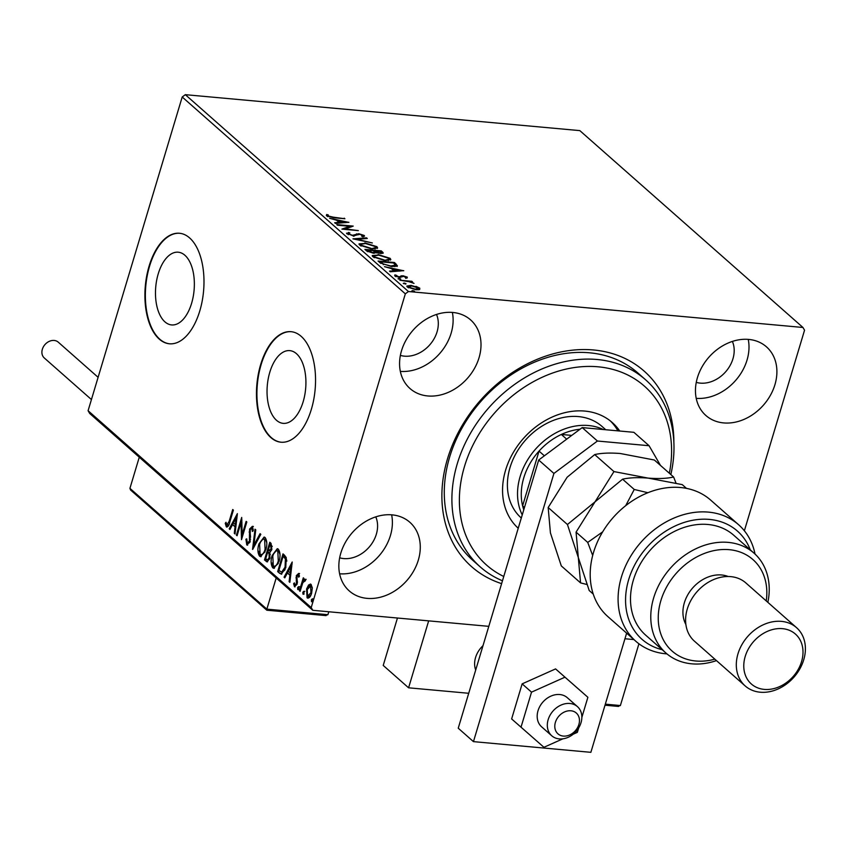 <?xml version="1.0" encoding="UTF-8"?>
<svg xmlns="http://www.w3.org/2000/svg" width="847" height="847" viewBox="0 0 847 847"><rect width="100%" height="100%" fill="white"/><g stroke="black" fill="none" stroke-linecap="round" stroke-linejoin="round"><path stroke-width="1.27" d="M501.615 583.636A130.406 103.398 -48.6 0 1 447.502 458.83A130.406 103.398 -48.6 0 1 576.013 349.853A130.406 103.398 -48.6 0 1 673.863 442.049M645.541 379.742L637.939 373.029A124.848 98.993 131.4 0 0 532.212 363.183A124.848 98.993 131.4 0 0 449.662 457.02A124.848 98.993 131.4 0 0 472.742 560.28L480.344 566.992A124.848 98.993 -48.6 0 1 483.341 414.299A124.848 98.993 -48.6 0 1 634.869 371.812A124.848 98.993 -48.6 0 1 645.541 379.742A124.848 98.993 -48.6 0 1 670.845 474.574M303.162 401.711A36.516 19.237 -84.8 0 0 289.79 350.626A36.516 19.237 -84.8 0 0 269.791 372.278A36.516 19.237 -84.8 0 0 283.163 423.352A36.516 19.237 -84.8 0 0 303.162 401.711M191.602 303.29A36.516 19.237 -84.8 0 0 178.23 252.205A36.516 19.237 -84.8 0 0 158.23 273.846A36.516 19.237 -84.8 0 0 171.602 324.93A36.516 19.237 -84.8 0 0 191.602 303.29M199.797 310.891A55.489 29.243 -84.8 0 0 179.479 233.264A55.489 29.243 -84.8 0 0 149.093 266.159A55.489 29.243 -84.8 0 0 169.411 343.787A55.489 29.243 -84.8 0 0 199.797 310.891M179.712 233.285A55.489 29.243 -84.8 0 0 149.559 266.202A55.489 29.243 -84.8 0 0 169.644 343.808M311.357 409.313A55.489 29.243 -84.8 0 0 291.04 331.685A55.489 29.243 -84.8 0 0 260.654 364.581A55.489 29.243 -84.8 0 0 280.971 442.208A55.489 29.243 -84.8 0 0 311.357 409.313M291.273 331.706A55.489 29.243 -84.8 0 0 261.12 364.623A55.489 29.243 -84.8 0 0 281.204 442.229M479.042 357.741A45.78 36.294 131.4 0 0 470.583 319.88A45.78 36.294 131.4 0 0 431.811 316.27A45.78 36.294 131.4 0 0 401.542 350.679A45.78 36.294 131.4 0 0 410.012 388.54A45.78 36.294 131.4 0 0 448.772 392.15A45.78 36.294 131.4 0 0 479.042 357.741M400.335 371.388A45.78 36.294 131.4 0 0 451.155 333.136A45.78 36.294 131.4 0 0 452.362 312.427M418.312 560.142A45.78 36.294 131.4 0 0 409.853 522.281A45.78 36.294 131.4 0 0 371.092 518.671A45.78 36.294 131.4 0 0 340.822 553.08A45.78 36.294 131.4 0 0 349.282 590.941A45.78 36.294 131.4 0 0 388.042 594.552A45.78 36.294 131.4 0 0 418.312 560.142M339.615 573.79A45.78 36.294 131.4 0 0 390.425 535.537A45.78 36.294 131.4 0 0 391.632 514.828M774.931 384.697A45.78 36.294 131.4 0 0 766.461 346.836A45.78 36.294 131.4 0 0 727.7 343.226A45.78 36.294 131.4 0 0 697.43 377.635A45.78 36.294 131.4 0 0 705.89 415.496A45.78 36.294 131.4 0 0 744.661 419.106A45.78 36.294 131.4 0 0 774.931 384.697M696.223 398.344A45.78 36.294 131.4 0 0 747.033 360.091A45.78 36.294 131.4 0 0 748.24 339.382M696.266 382.368A29.137 23.102 131.4 0 0 732.941 358.81A29.137 23.102 131.4 0 0 732.39 341.415M339.658 557.813A29.137 23.102 131.4 0 0 376.333 534.256A29.137 23.102 131.4 0 0 375.782 516.861M400.377 355.401A29.137 23.102 131.4 0 0 437.063 331.844A29.137 23.102 131.4 0 0 436.512 314.459M415.951 286.339L419.784 288.149L419.646 289.589L416.036 289.78L407.354 287.017L406.825 286.053L411.028 285.365L415.813 286.815M418.651 288.573L419.477 289.155L419.784 288.149L419.646 289.589M399.826 280.209L411.833 281.299L412.521 281.903L410.753 281.744L414.024 283.396L408.773 281.649L399.826 280.209M407.026 278.112L407.312 277.149L406.92 278.155L403.606 276.323L399.668 277.488L394.755 275.91L394.977 274.82L398.926 276.884L402.865 275.709L407.312 277.149L406.92 278.155M405.491 277.71L405.882 277.054M394.755 275.91L394.977 274.82L394.681 275.826L395.814 276.164M396.481 275.264L395.973 276.609M397.243 266.022L391.568 266.583L380.155 262.856L378.09 261.035L394.533 262.528L397.381 265.799M376.047 252.978L376.227 252.374L373.432 253.232L366.666 250.956L364.898 249.389L381.33 250.892L383.278 253.009L380.557 253.433L376.227 252.724M352.945 238.854L366.539 237.838L367.28 238.494L356.968 239.267L372.341 242.962L352.945 238.854M337.477 225.196L336.788 224.603L353.231 226.096L345.407 228.891L358.345 230.617L341.913 229.114L349.705 226.318L337.477 225.196M333.305 217.171L344.92 218.77L333.824 217.753L326.444 215.805L326.667 214.492L328.276 214.916L328.117 215.953L333.305 217.171L333.146 217.69M326.444 215.805L326.667 214.492L326.36 215.509L327.8 215.879M328.276 214.916L327.62 216.525M185.313 94.673L579.824 130.618L802.956 327.471L408.434 291.527L405.332 293.835L182.2 96.992L185.313 94.673L408.434 291.527M348.911 222.285L335.423 223.396L334.681 222.74L339.044 222.412L336.545 220.22L329.621 218.272L348.869 222.39M346.899 233.846L348.498 232.417L349.885 232.978L348.53 233.963L352.564 235.307L358.8 233.719L364.221 235.466L363.151 236.726L361.616 236.154L362.527 235.307L359.552 234.323L353.22 235.911L346.529 233.137M348.032 234.555L348.329 233.55L348.318 234.683M362.707 235.762L363.924 236.472L364.221 235.466L364.538 236.08M362.421 236.705L362.527 235.307M364.845 242.909L376.936 246.678L377.635 247.98L371.759 248.933L359.7 245.143L359.022 243.883L364.686 243.449M378.048 254.555L390.128 258.314L390.838 259.616L384.951 260.58L372.902 256.789L372.225 255.529L377.889 255.095M403.744 270.659L390.266 271.771L389.525 271.125L393.876 270.796L391.388 268.594L384.464 266.657L403.712 270.775M398.609 279.097L398.821 278.409L400.758 279.034L398.016 278.779M400.652 279.394L399.953 279.404M403.839 283.713L404.051 283.025L405.988 283.65L403.257 283.396M405.882 284.01L405.194 284.031M412.373 291.241L412.584 290.553L414.522 291.177L411.78 290.923M414.416 291.537L413.728 291.559M633.905 639.57L624.948 638.754M488.804 626.346L312.797 610.306L89.676 413.452L88.088 410.71L182.2 96.992M308.615 584.938L311.103 584.419L312.299 588.167L311.58 593.355C310.5 597.04 308.996 598.533 307.08 597.813L306.582 588.94L308.615 584.938L310.754 584.176M310.277 584.038L311.103 584.419M307.916 598.215L307.08 597.813L308.022 597.897L306.847 594.806M305.185 580.777L302.845 582.662L300.092 591.365L299.415 590.761L303.3 577.813L303.978 578.416L303.406 580.322L305.238 579.242L305.619 580.142L304.878 581.233L304.444 580.64L305.375 580.724M299.319 575.378L298.197 575.049L297.022 576.204L297.053 584.239L294.491 586.706L293.613 583.71L294.364 582.863L294.894 585.044L296.355 583.699L296.312 575.664L298.631 573.419L299.404 576.426L298.663 577.178L297.996 574.944L298.705 575.092M294.978 586.939L294.555 583.795M294.894 585.044L296.111 585.266L297.286 583.784M279.743 573.408L277.678 571.587L282.993 553.874L284.338 555.06L286.265 557.57L285.735 567.776L281.289 574.202L277.678 571.587M264.486 559.941L269.801 542.239L271.051 543.34L271.781 549.534L269.822 552.572L269.865 558.332L267.08 561.9L264.486 559.941L265.429 560.026L265.789 558.798M252.544 549.407L255.011 529.184L255.752 529.841L253.878 545.182L260.071 533.652L260.812 534.309L252.702 549.417M237.065 535.759L236.387 535.156L241.702 517.443L242.168 534.563L246.138 521.36L246.816 521.964L241.501 539.666L241.024 522.578L237.065 535.759M226.858 525.024L229.177 521.297L232.713 509.513L233.391 510.116L229.802 522.07C229.114 525.532 227.949 527.12 226.318 526.845L225.26 523.33L226.011 522.271L226.858 525.024L228.076 525.235L229.061 524.378M226.911 527.13L226.191 523.414L225.26 523.33M88.088 410.71L311.209 607.564L405.332 293.835M237.372 513.631L235.021 533.949L234.28 533.292L235.064 526.813L232.576 524.611L229.96 529.481L229.219 528.824L237.372 513.631M247.271 543.033L249.41 541.127L249.579 529.047L252.406 526.315L253.221 530.825L252.364 531.44L251.855 528.126L250.289 529.576L250.087 541.752L246.773 544.896L245.937 539.264L246.763 538.851L247.271 543.033L248.637 543.319L249.918 542.281M253.232 529.184L252.131 528.147M247.388 545.182L246.773 544.896L247.716 544.981L246.784 541.879M258.928 543.943L264.095 537.062L265.111 537.527C267.133 540.693 267.356 544.812 265.778 549.883L260.664 556.701L259.584 556.193C257.604 553.038 257.382 548.951 258.928 543.943L259.775 544.018M272.12 555.579L277.287 548.697L278.314 549.174C280.336 552.339 280.558 556.447 278.981 561.519L273.867 568.337L272.776 567.839C270.796 564.684 270.585 560.598 272.12 555.579L272.978 555.664M292.215 562.006L289.854 582.334L289.113 581.677L289.907 575.187L287.408 572.996L284.793 577.866L284.052 577.209L292.215 562.006M297.625 587.606L298.642 586.632L298.769 588.612L297.752 589.586L297.625 587.606L299.573 586.717M302.855 592.222L303.872 591.248L303.999 593.228L302.982 594.202L302.855 592.222L304.814 591.333M311.389 599.75L312.405 598.776L312.532 600.756L311.516 601.73L311.389 599.75L313.348 598.861M802.956 327.471L804.544 330.214L744.365 530.783M311.209 607.564L312.797 610.306M235.085 533.366L234.28 533.292M235.879 526.887L235.064 526.813M235.89 526.792L232.576 524.611M230.225 528.983L229.219 528.824M230.151 528.909L237.245 515.696M235.318 524.738L236.144 517.951L233.412 523.054L236.133 524.812M236.959 518.025L236.144 517.951M237.224 535.23L236.387 535.156M241.12 522.588L241.893 520.016M243.015 534.637L242.168 534.563L242.242 537.21M241.946 522.663L241.024 522.578M246.731 539.338L245.937 539.264M250.236 541.201L249.41 541.127M250.543 539.264L249.706 539.19M250.564 537.21L250.066 532.138M250.013 532.138L249.124 532.054M250.447 529.131L249.579 529.047M250.521 529.131L253.348 526.4M253.719 547.522L254.005 545.193M260.738 534.235L254.82 545.267L253.878 545.182M260.548 542.069L264.55 537.167M261.141 556.67L259.584 556.193M260.516 556.278L258.896 551.312M265.926 549.343L265.1 549.269L264.603 539.37C262.454 538.713 260.791 540.439 259.616 544.536L260.103 554.351L261.903 554.838L265.132 551.757M265.535 539.454L263.819 539.01L265.535 539.454L266.784 542.779M260.103 554.351C262.252 555.092 263.915 553.398 265.1 549.269M267.79 552.159L268.319 550.402M270.034 544.663L270.564 542.906M267.536 561.836L266.265 561.508M267.197 561.593L265.429 560.026M270.309 554.584L268.975 552.54L267.684 552.149L265.714 558.734L267.451 559.952L269.177 557.728L269.06 553.62L267.684 552.149M267.451 559.952L269.664 558.925M272.258 546.559L270.881 544.737L269.939 544.653L268.234 550.328L270.394 551.206L271.548 550.222M271.58 545.362L269.939 544.653M271.919 549.036L271.093 548.962L270.648 545.277M268.584 550.635L271.093 548.962M269.992 553.705L269.06 553.62M270.002 557.802L269.177 557.728M273.75 553.716L277.752 548.814M274.333 568.316L272.776 567.839M273.719 567.924L272.088 562.959M279.129 560.989L278.292 560.915L277.795 551.016C275.646 550.359 273.983 552.085 272.808 556.183L273.306 565.997L275.106 566.484L278.335 563.393M278.737 551.101L277.011 550.645L278.737 551.101L279.986 554.425M273.306 565.997C275.444 566.738 277.117 565.044 278.292 560.915M278.621 571.672L278.991 570.444M283.237 556.31L283.756 554.552M281.733 574.171L280.685 573.493M286.815 561.116L286.339 559.009L284.073 556.384L283.131 556.299L278.907 570.37L281.606 572.18L285.058 567.172L285.397 558.925L283.131 556.299M282.4 572.254L285.058 569.735M286.339 559.009L285.397 558.925M285.884 567.246L285.058 567.172M289.928 581.751L289.113 581.677M290.722 575.261L289.907 575.187M290.733 575.177L287.408 572.996M285.068 577.358L284.052 577.209M284.994 577.294L292.088 564.081M290.161 573.123L290.987 566.325L288.245 571.429L290.976 573.197M291.802 566.399L290.987 566.325M294.428 583.784L293.613 583.71M297.181 583.774L296.355 583.699M297.403 582.397L296.556 582.323M297.498 582.408L297.17 580.439L296.238 580.354M297.17 580.439L296.873 577.94M296.842 577.94L295.942 577.855M297.191 575.748L296.312 575.664M297.255 575.748L299.573 573.504M298.695 589.671L298.567 587.691M300.251 590.835L299.415 590.761M302.718 582.969L303.512 580.333M306.169 579.327L303.406 580.322M303.925 594.287L303.798 592.307M307.429 589.014L306.582 588.94M307.948 587.765L309.557 585.023M311.728 592.847L310.902 592.762L310.627 586.008L307.26 589.554L307.556 596.224L309.06 596.574L311.145 594.615M311.569 586.092L310.076 585.753L311.569 586.092L312.268 587.585M307.556 596.224L310.902 592.762M312.458 601.815L312.331 599.835M344.083 218.695L344.242 218.166M327.969 215.932L327.609 216.588L327.969 215.932M327.916 216.652L328.117 215.953M338.821 223.142L339.044 222.412M337.402 220.961L338.366 221.162M344.835 222.507L345.481 222.645M340.219 223.036L340.43 222.306L344.994 221.967L338.525 220.622L338.218 221.639L339.838 223.068M344.782 222.697L344.994 221.967M338.525 220.622L340.43 222.306M349.557 226.805L351.198 226.954M345.248 229.421L345.407 228.891M343.607 229.272L349.398 227.324L349.705 226.318M346.772 233.719L348.191 233.433L348.498 232.417M353.75 235.942L353.951 235.254M353.644 236.271L356.343 234.81L356.651 233.793M356.343 234.81L358.503 234.725M358.63 234.301L358.8 233.719M356.185 239.606L356.883 239.553M366.328 238.568L366.539 237.838M375.687 247.017L376.629 247.684L376.936 246.678M376.629 247.684L377.254 248.425M359.107 244.434L361.256 243.851M370.922 248.849L375.782 247.536L375.274 246.551L365.533 243.513L360.843 244.296L360.653 245.831M375.073 249.007L375.782 247.536M361.118 246.096L361.373 245.281L371.071 248.33M360.843 244.296L361.373 245.281M366.211 250.553L367.122 250.638M373.993 251.263L374.914 251.347M380.959 251.898L381.33 250.892M381.034 251.898L382.664 253.38M374.353 253.285L374.607 251.951L373.379 250.701L367.259 250.151L372.744 252.628L374.607 251.951M367.259 250.151L367.143 251.326M379.7 253.327L381.034 251.961L380.324 251.337L375.062 250.86L374.755 251.866L376.079 252.882M381.139 253.602L381.034 251.961M375.105 252.173L375.412 251.167L379.848 252.819M367.778 251.707L368.043 250.839M388.879 258.653L389.821 259.33L390.128 258.314M389.821 259.33L390.456 260.071M372.299 256.08L374.459 255.498M384.115 260.495L388.974 259.182L388.477 258.187L378.736 255.148L374.035 255.942L373.845 257.467M388.265 260.654L388.974 259.182M374.321 257.742L374.565 256.927L384.273 259.976M374.035 255.942L374.565 256.927M379.403 262.199L380.314 262.274M394.151 263.533L394.533 262.528M394.226 263.544L397.084 266.54M394.924 266.678L395.475 265.069L393.527 262.983L380.462 261.787L383.437 264.084L390.88 265.979L395.475 265.069M380.462 261.787L380.155 262.803L380.854 263.417M383.246 264.73L383.437 264.084M393.664 271.527L393.876 270.796M392.235 269.346L393.199 269.547M399.678 270.892L400.324 271.029M395.051 271.421L395.274 270.691L399.837 270.352L393.368 269.007L393.061 270.024L394.681 271.442M399.615 271.082L399.837 270.352M393.368 269.007L395.274 270.691M399.71 277.498L399.911 276.842M399.604 277.858L400.419 276.313M400.112 277.329L401.234 275.741M400.927 276.747L402.558 276.725M402.664 276.366L402.865 275.709M405.967 277.541L406.973 278.134M411.674 281.829L411.833 281.299M406.994 286.646L408.572 286.328M410.869 285.915L411.028 285.365M408.614 287.842L408.476 286.477L408.159 287.588M418.196 289.843L418.302 288.012L411.706 285.968L408.826 287.144L415.337 289.176L418.302 288.012M475.569 657.516A22.191 17.596 -48.6 0 1 483.002 645.689A22.191 17.596 -48.6 0 0 475.696 670.03A22.191 17.596 -48.6 0 1 475.569 657.516M468.719 693.28L408.582 687.806L383.225 665.435L397.455 618.024M408.582 687.806L428.667 620.862M572.858 711.141A13.87 11 131.4 0 0 556.204 720.225A13.87 11 131.4 0 0 561.392 735.715A13.87 11 131.4 0 0 578.056 726.631A13.87 11 131.4 0 0 572.858 711.141M556.564 738.393A19.417 15.405 -48.6 0 1 551.736 735.757A19.417 15.405 -48.6 0 1 550.952 713.735A19.417 15.405 -48.6 0 1 572.614 703.995A19.417 15.405 -48.6 0 1 577.442 706.631A19.417 15.405 -48.6 0 1 578.226 728.642A19.417 15.405 -48.6 0 1 556.564 738.393M267.038 610.115L266.847 609.141L267.038 610.115L266.847 609.141L327.905 614.7L328.784 611.767M266.773 610.179L130.618 490.053L129.93 488.348L266.847 609.141L276.186 578.014M129.93 488.348L139.268 457.211M327.905 614.7L325.28 615.42L326.095 615.61L266.837 610.211M605.002 705.212L618.575 706.451L617.759 706.26L620.385 705.54L638.924 643.773M91.434 399.551L44.298 357.974A10.545 8.364 -48.6 0 1 42.35 349.25A10.545 8.364 -48.6 0 1 49.317 341.33A10.545 8.364 -48.6 0 1 58.252 342.156L98.104 377.317M577.442 706.631L567.299 697.684A19.417 15.405 131.4 0 0 546.601 698.648A19.417 15.405 131.4 0 0 537.559 719.802A19.417 15.405 131.4 0 0 541.604 726.811L551.736 735.757M581.868 717.356L587.882 697.282L564.97 677.187L531.524 692.147L522.144 683.868L511.63 718.934L543.933 747.298L562.895 738.817M531.524 692.147L521.011 727.202M573.175 734.222L577.368 732.337L578.702 727.891M587.882 697.282L555.579 668.908L522.144 683.868M564.97 677.187L555.579 668.908M660.491 465.437L649.077 445.723L597.421 441.022L553.917 473.441L473.452 741.633L590.867 752.327L626.632 633.143M649.077 445.723L633.863 432.309L582.207 427.597L597.421 441.022M553.917 473.441L538.703 460.027L458.238 728.208L473.452 741.633M538.703 460.027L582.207 427.597M669.342 473.24A119.3 94.599 131.4 0 0 634.202 378.567A119.3 94.599 131.4 0 0 484.622 425.554A119.3 94.599 131.4 0 0 496.755 572.636A119.3 94.599 131.4 0 0 503.764 576.479M502.472 580.788A124.848 98.993 -48.6 0 1 491.027 574.912A124.848 98.993 -48.6 0 1 480.344 566.992M605.764 429.747L602.058 426.475A61.037 48.395 131.4 0 0 596.839 422.6A61.037 48.395 131.4 0 0 522.758 443.373A61.037 48.395 131.4 0 0 521.297 518.015A61.037 48.395 131.4 0 0 521.297 518.025L521.297 518.015M516.818 526.919A70.746 56.103 131.4 0 0 518.3 528.03M518.226 528.253A70.746 56.103 -48.6 0 1 520.598 441.838A70.746 56.103 -48.6 0 1 606.24 418.058A70.746 56.103 -48.6 0 1 612.286 422.547A70.746 56.103 -48.6 0 1 619.739 431.017M617.918 430.848A70.746 56.103 131.4 0 0 610.338 420.927M571.736 435.4L561.349 434.458A58.263 46.204 131.4 0 0 539.031 451.091A58.263 46.204 131.4 0 0 523.774 477.814A58.263 46.204 131.4 0 0 522.61 505.828A58.263 46.204 131.4 0 0 523.774 509.778M522.239 514.902A61.037 48.395 -48.6 0 1 520.153 476.48A61.037 48.395 -48.6 0 1 603.265 429.514M544.367 455.802L539.031 451.091L522.61 505.828L524.462 507.469M580.015 429.228A58.263 46.204 131.4 0 0 561.349 434.458L566.685 439.17M738.584 524.717L710.686 500.111A77.691 61.598 131.4 0 0 644.906 493.981A77.691 61.598 131.4 0 0 593.546 552.371A77.691 61.598 131.4 0 0 607.902 616.627L635.79 641.232A77.691 61.598 -48.6 0 1 640.988 542.218A77.691 61.598 -48.6 0 1 738.584 524.717A77.691 61.598 -48.6 0 1 755.037 554.065M766.239 600.915A61.037 48.395 131.4 0 0 724.958 549.481A61.037 48.395 131.4 0 0 660.872 600.639A61.037 48.395 131.4 0 0 714.836 659.167M716.467 660.607A66.585 52.8 -48.6 0 1 665.954 653.037A66.585 52.8 -48.6 0 1 653.64 597.971A66.585 52.8 -48.6 0 1 697.674 547.924A66.585 52.8 -48.6 0 1 754.052 553.176A66.585 52.8 -48.6 0 1 767.858 602.355M796.551 627.669L745.847 582.927A38.846 30.799 131.4 0 0 712.952 579.867A38.846 30.799 131.4 0 0 687.266 609.057A38.846 30.799 131.4 0 0 694.445 641.179L745.159 685.922A38.846 30.799 -48.6 0 1 737.981 653.799A38.846 30.799 -48.6 0 1 763.666 624.599A38.846 30.799 -48.6 0 1 796.551 627.669A38.846 30.799 -48.6 0 1 803.729 659.792A38.846 30.799 -48.6 0 1 778.054 688.982A38.846 30.799 -48.6 0 1 745.159 685.922M745.212 656.457A33.298 26.395 131.4 0 0 764.28 689.394A33.298 26.395 131.4 0 0 801.569 661.592A33.298 26.395 131.4 0 0 782.501 628.665A33.298 26.395 131.4 0 0 745.212 656.457M728.198 576.511A33.298 26.395 131.4 0 0 684.355 602.778A33.298 26.395 131.4 0 0 685.879 624.472M754.052 553.176L733.777 535.272A66.585 52.8 131.4 0 0 677.388 530.021A66.585 52.8 131.4 0 0 633.365 580.079A66.585 52.8 131.4 0 0 645.668 635.144L665.954 653.037M666.96 653.895A77.691 61.598 -48.6 0 1 635.79 641.232M750.273 549.83A72.133 57.194 131.4 0 0 646.833 547.374A72.133 57.194 131.4 0 0 662.163 649.702M613.959 471.578L595.007 501.858L567.437 524.515L578.31 557.517L580.566 582.895L561.296 565.902L550.423 532.911L548.168 507.522L567.119 477.242L594.7 454.585C601.285 453.05 609.798 452.69 620.216 453.494L654.35 460.016L673.619 477.009C667.023 478.544 658.521 478.904 648.103 478.1L613.959 471.578L594.7 454.585M567.437 524.515L548.168 507.522M580.566 582.895L586.812 584.462M675.991 483.055L673.619 477.009M593.239 594.086L589.194 590.507L578.31 557.517L576.066 532.128L595.007 501.858L622.587 479.19C629.183 477.655 637.685 477.295 648.103 478.1L682.248 484.622L686.494 488.38M647.881 492.721L634.244 489.471L625.679 505.691M602.662 531.863L587.723 542.419L592.678 555.463M587.723 542.419L576.066 532.128M634.244 489.471L622.587 479.19M230.013 521.371L229.177 521.297M250.363 535.452L249.431 535.368M268.975 552.54L268.033 552.445M284.518 556.775L283.586 556.691M355.137 235.508L355.444 234.503M382.283 253.009L382.59 251.993M395.57 264.73L395.877 263.713M380.896 263.449L381.192 262.443M605.319 704.164L620.385 705.54M327.937 215.424L327.63 216.43M406.02 277.35L405.713 278.367M395.983 275.603L395.676 276.62"/></g></svg>
